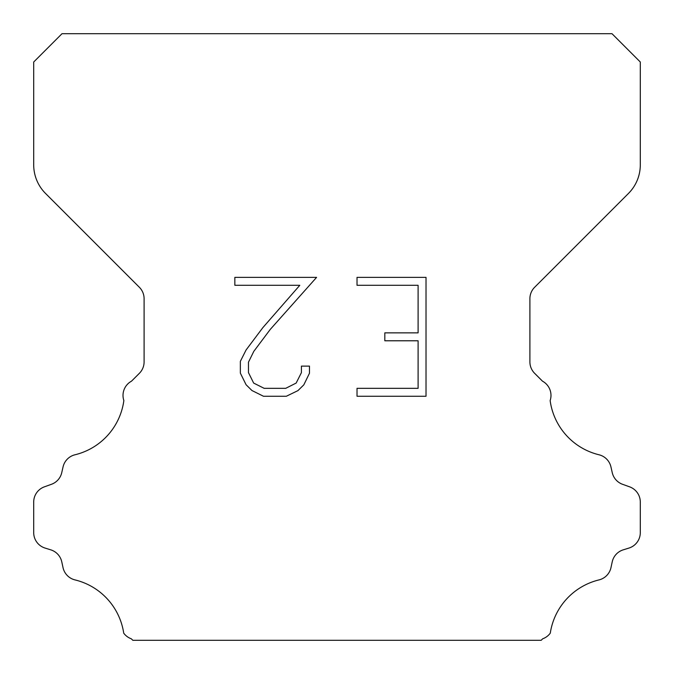 <?xml version="1.0" encoding="UTF-8"?>
<svg xmlns="http://www.w3.org/2000/svg" width="674" height="674" viewBox="0 0 674 674"><rect width="100%" height="100%" fill="white"/><g stroke="black" fill="none" stroke-linecap="round" stroke-linejoin="round"><path stroke-width="1.01" d="M418.099 388.342L418.099 340.783L384.82 340.783L384.82 332.855L418.099 332.855L418.099 285.296L357.026 285.296L357.026 277.368L426.027 277.368L426.027 396.261L357.026 396.261L357.026 388.342L418.099 388.342M309.467 366.117L309.467 373.244L303.814 384.854L297.933 390.625L286.324 396.261L263.492 396.261L251.958 390.532L246.077 384.728L240.348 373.126L240.348 361.357L246.077 349.983L262.868 327.615L299.795 285.296L234.847 285.296L234.847 277.368L316.586 277.368L270.299 329.367L253.812 351.348L248.47 362.191L248.47 372.629L253.66 383.085L264.183 388.342L285.709 388.342L296.156 383.068L301.421 372.629L301.421 366.117L309.467 366.117M62.008 33.7L611.992 33.7L640.3 62.008L640.3 164.86A40.44 40.44 0 0 1 628.454 193.455L534.634 287.276A16.176 16.176 0 0 0 529.899 298.717L529.899 361.887A16.176 16.176 0 0 0 534.634 373.32L542.503 381.181A16.176 16.176 0 0 1 550.144 400.558A64.704 64.704 0 0 0 598.992 454.773A16.176 16.176 0 0 1 610.947 466.922L612.245 472.643A16.176 16.176 0 0 0 622.532 484.286L629.609 486.839A16.176 16.176 0 0 1 640.3 502.054L640.3 532.629A16.176 16.176 0 0 1 628.926 548.072L623.223 549.849A16.176 16.176 0 0 0 612.211 561.897L610.981 567.592A16.176 16.176 0 0 1 598.984 579.91A64.704 64.704 0 0 0 550.279 633.156A16.176 16.176 0 0 1 542.68 638.8L541.18 640.3L132.82 640.3L131.32 638.8A16.176 16.176 0 0 1 123.721 633.156A64.704 64.704 0 0 0 75.016 579.91A16.176 16.176 0 0 1 63.019 567.592L61.789 561.897A16.176 16.176 0 0 0 50.777 549.849L45.074 548.072A16.176 16.176 0 0 1 33.7 532.629L33.7 502.054A16.176 16.176 0 0 1 44.391 486.839L51.468 484.286A16.176 16.176 0 0 0 61.755 472.643L63.053 466.922A16.176 16.176 0 0 1 75.008 454.773A64.704 64.704 0 0 0 123.856 400.558A16.176 16.176 0 0 1 131.497 381.181L139.366 373.32A16.176 16.176 0 0 0 144.101 361.887L144.101 298.717A16.176 16.176 0 0 0 139.366 287.276L45.546 193.455A40.44 40.44 0 0 1 33.7 164.86L33.7 62.008L62.008 33.7"/></g></svg>
